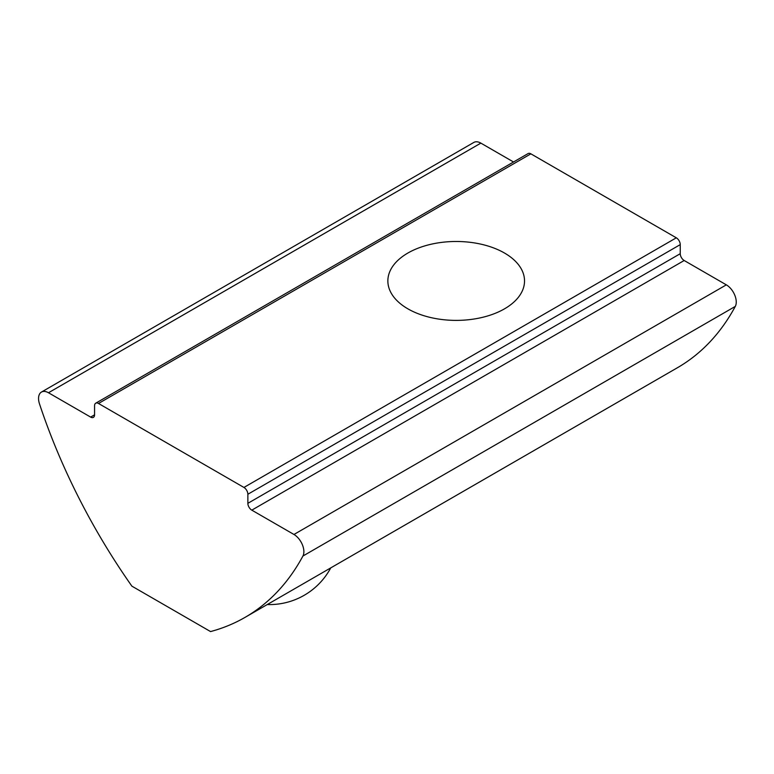 <?xml version="1.0" encoding="UTF-8"?>
<svg xmlns="http://www.w3.org/2000/svg" width="774" height="774" viewBox="0 0 774 774"><rect width="100%" height="100%" fill="white"/><g stroke="black" fill="none" stroke-linecap="round" stroke-linejoin="round"><path stroke-width="1.16" d="M251.802 510.143A5.563 3.212 -120 0 1 247.864 503.332L247.864 494.257A5.563 3.212 -120 0 0 243.936 487.446L98.501 403.477A5.563 3.212 -120 0 0 95.715 403.206A5.563 3.212 -120 0 0 94.563 405.75L94.563 414.825A5.563 3.212 -120 0 1 93.412 417.37A5.563 3.212 -120 0 1 90.635 417.099L48.481 392.757A14.038 8.108 -120 0 0 41.457 392.06A14.038 8.108 -120 0 0 39.513 403.951A416.915 240.704 -120 0 0 131.88 586.15L210.557 631.574A416.915 240.704 -120 0 0 245.048 617.371A416.915 240.704 -120 0 0 302.924 556.032A14.038 8.108 -120 0 0 293.956 534.476L251.802 510.143L684.177 260.509L726.331 284.851A14.038 8.108 -120 0 1 735.3 306.398A416.915 240.704 -120 0 1 677.424 367.737L245.048 617.371M247.864 503.332L680.249 253.698L680.249 244.623A5.563 3.212 -120 0 0 676.312 237.812L530.877 153.842A5.563 3.212 -120 0 0 528.1 153.571L95.715 403.206M504.513 253.04A68.335 39.455 0 0 0 430.044 244.487A68.335 39.455 0 0 0 387.861 280.933A68.335 39.455 0 0 0 456.196 320.388A68.335 39.455 0 0 0 524.53 280.933A68.335 39.455 0 0 0 504.513 253.04M513.53 161.989L480.857 143.122A14.038 8.108 -120 0 0 473.843 142.426L41.457 392.06M680.249 253.698A5.563 3.212 -120 0 0 684.177 260.509M98.501 403.477L530.877 153.842M243.936 487.446L676.312 237.812M293.956 534.476L726.331 284.851M302.924 556.032L735.3 306.398M48.481 392.757L480.857 143.122M247.864 494.257L680.249 244.623M90.635 417.099L94.563 414.825M267.243 604.552A69.486 69.486 0 0 0 330.75 567.884"/></g></svg>
